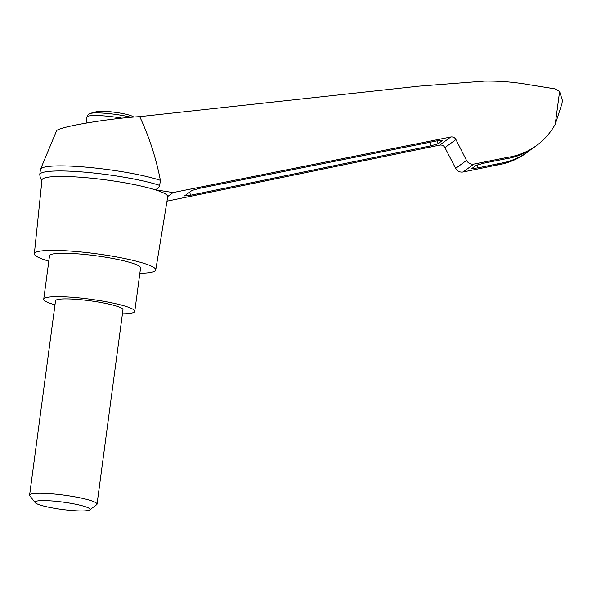 <?xml version="1.0" encoding="UTF-8"?>
<svg xmlns="http://www.w3.org/2000/svg" width="592" height="592" viewBox="0 0 592 592"><rect width="100%" height="100%" fill="white"/><g stroke="black" fill="none" stroke-linecap="round" stroke-linejoin="round"><path stroke-width="0.89" d="M41.914 180.656L40.397 178.244L39.76 174.692A66.334 8.858 7.6 0 1 39.768 174.596L40.441 169.519A66.334 8.858 7.6 0 1 40.53 169.208L56.492 130.98C56.506 127.287 107.478 118.496 139.727 116.631L418.729 86.166L484.367 81.097C499.404 80.86 514.352 82.073 529.218 84.73L555.059 88.874L559.603 91.508L562.4 100.403L561.963 103.704L555.229 124.283C550.553 132.704 544.359 139.756 536.663 145.454C527.886 151.826 518.111 155.807 507.344 157.398L505.287 158.908C516.054 157.317 525.822 153.343 534.591 146.971L536.663 145.454M40.53 169.208A66.334 8.858 7.6 0 1 88.378 167.358A66.334 8.858 7.6 0 1 160.388 180.331C156.118 158.212 149.236 136.974 139.727 116.631M496.903 165.064C507.773 163.392 517.645 159.344 526.503 152.906L528.575 151.382C519.709 157.827 509.83 161.882 498.952 163.555L496.903 165.064L463.107 172.006C459.836 172.464 457.357 171.266 455.655 168.409L444.94 147.615C443.748 145.617 442.009 144.781 439.73 145.099L167.003 201.154M507.344 157.398L473.889 164.095C470.655 164.532 468.198 163.311 466.518 160.439L455.951 139.542C454.774 137.529 453.05 136.678 450.793 136.981L173.101 192.563L167.736 196.5L167.61 197.425M173.101 192.563L154.919 189.706A63.425 8.466 7.6 0 1 167.736 196.5A63.425 8.466 7.6 0 1 167.728 196.736L155.74 269.967A61.235 8.177 7.6 0 1 139.853 273.267M190.306 195.301L184.534 195.915L192.03 190.424L199.889 188.271L437.555 140.741L442.957 140.104L437.947 143.834L430.525 145.891L190.306 195.301L189.877 192M133.873 117.053A54.427 54.427 0 0 0 132.282 116.224A18.944 2.531 -172.4 0 0 115.003 112.295A18.944 2.531 -172.4 0 0 97.295 111.555A54.427 54.427 0 0 0 90.058 113.531C88.793 113.612 87.742 114.767 86.92 116.994A27.217 3.633 -172.4 0 1 121.967 118.156M48.81 261.124A61.235 8.177 7.6 0 1 34.351 253.768L41.98 179.961A63.425 8.466 7.6 0 1 114.619 181.159A63.425 8.466 7.6 0 1 154.919 189.706C157.287 189.107 158.885 187.671 159.707 185.407L160.388 180.331M34.351 253.768A61.235 8.177 7.6 0 1 104.466 254.923A61.235 8.177 7.6 0 1 155.74 269.967M562.215 101.461L561.963 103.704M531.535 149.08L528.575 151.382M498.952 163.555L477.574 167.95L471.809 168.565L476.279 165.286L484.138 163.133L505.287 158.908M39.768 174.596A66.334 8.858 7.6 0 1 86.573 172.331A66.334 8.858 7.6 0 1 159.707 185.407M54.989 304.865A45.924 6.135 7.6 0 1 43.734 299.204A45.924 6.135 7.6 0 1 96.318 300.1A45.924 6.135 7.6 0 1 134.776 311.355A45.924 6.135 7.6 0 1 122.426 313.864M29.6 495.141L55.53 300.78A34.018 4.544 7.6 0 1 94.483 301.439A34.018 4.544 7.6 0 1 122.973 309.779L97.036 504.14A34.018 4.544 -172.4 0 0 63.921 495.134A34.018 4.544 -172.4 0 0 29.6 495.141A34.018 4.544 -172.4 0 0 29.829 495.785L35.172 502.645A27.757 3.707 -172.4 0 0 58.231 508.92A27.757 3.707 -172.4 0 0 89.695 509.919A27.757 3.707 -172.4 0 0 62.989 502.112A27.757 3.707 -172.4 0 0 35.172 502.645M43.734 299.204L49.528 255.766A45.924 6.135 7.6 0 1 102.113 256.654A45.924 6.135 7.6 0 1 140.57 267.91L134.776 311.355M89.695 509.919L96.651 504.702A34.018 4.544 -172.4 0 0 97.036 504.14M450.793 136.981L439.73 145.099M131.069 117.283A25.404 3.389 -172.4 0 0 90.058 113.531M559.603 91.508L555.229 124.283M466.518 160.439L455.655 168.409M473.889 164.095L463.107 172.006M455.951 139.542L444.94 147.615M477.574 167.95L477.182 164.887M437.947 143.834L437.547 140.741M430.525 145.891L430.058 142.243M86.114 123.055L86.92 116.994"/></g></svg>
